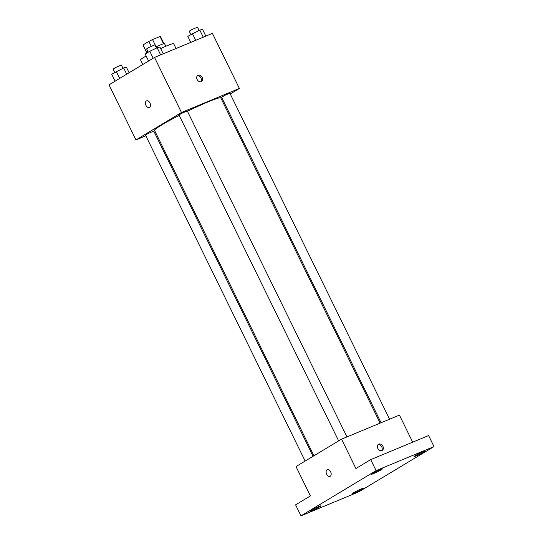 <?xml version="1.0" encoding="UTF-8"?>
<svg xmlns="http://www.w3.org/2000/svg" width="543" height="543" viewBox="0 0 543 543"><rect width="100%" height="100%" fill="white"/><g stroke="black" fill="none" stroke-linecap="round" stroke-linejoin="round"><path stroke-width="0.81" d="M146.542 52.135L143.013 44.933A9.74 0.713 153.9 0 0 142.979 45.055L146.467 52.182M143.013 44.933L148.85 41.417A9.74 0.713 153.9 0 1 152.563 39.571L159.988 36.49A9.74 0.713 153.9 0 1 160.463 36.49L163.959 43.616M151.232 46.27L148.85 41.417M163.538 43.732L159.988 36.49M156.14 46.881L152.563 39.571M155.943 46.976A10.242 0.753 -26.1 0 1 164.515 43.603L165.825 46.264M146.44 53.282L146.115 52.617A10.242 0.753 -26.1 0 1 147.798 51.286M176.047 48.503L173.679 43.671A18.442 1.351 153.9 0 0 167.359 45.612A18.442 1.351 153.9 0 0 160.674 48.578M146.155 55.99A18.442 1.351 153.9 0 0 140.556 59.893L142.809 64.495M145.816 135.818L135.974 139.904L109 84.851L154.524 57.443L212.422 33.395L239.395 88.455L230.246 93.959M135.974 139.904L181.491 112.496L154.524 57.443M149.936 102.98A3.584 2.308 67.4 0 1 149.318 107.487A3.584 2.308 67.4 0 1 145.809 105.064A3.584 2.308 67.4 0 1 146.569 100.869A3.584 2.308 67.4 0 1 149.936 102.98M380.114 423.133L220.804 97.95A36.883 2.701 153.9 0 0 208.166 101.846A36.883 2.701 153.9 0 0 187.444 111.288M179.204 115.394A36.883 2.701 153.9 0 0 154.558 130.401L313.949 455.76M155.284 131.881L154.341 132.275M222.325 98.731L221.449 99.26M181.491 112.496L239.395 88.455M313.073 456.29L153.764 131.087L147.75 133.693L145.49 135.139L305.152 461.061M346.963 436.898L187.267 110.915L181.253 113.514L178.993 114.967L338.656 440.882M381.057 422.746L221.605 97.272L225.596 94.937L229.879 93.22L389.582 419.203M201.229 81.66A3.584 2.729 -121.1 0 1 197.218 79.685A3.584 2.729 -121.1 0 1 197.808 75.382A3.584 2.729 -121.1 0 1 201.996 77.045A3.584 2.729 -121.1 0 1 201.507 81.525A3.584 2.729 -121.1 0 1 201.229 81.66M197.285 75.816A3.584 2.729 -121.1 0 1 200.849 77.73A3.584 2.729 -121.1 0 1 200.876 81.776M149.325 107.487A3.584 2.308 67.4 0 1 145.816 105.064A3.584 2.308 67.4 0 1 146.569 100.862M300.985 515.85L376.095 470.625L434 446.584L358.889 491.809L300.985 515.85L295.596 504.841L310.386 495.929L296.003 466.566L341.527 439.158L399.424 415.117L412.687 442.178M376.095 470.625L370.706 459.616L428.603 435.567L434 446.584M341.527 439.158L355.909 468.521L370.706 459.616M330.646 471.853A3.584 2.308 67.4 0 1 330.029 476.36A3.584 2.308 67.4 0 1 326.519 473.937A3.584 2.308 67.4 0 1 327.28 469.736A3.584 2.308 67.4 0 1 330.646 471.853M381.939 450.534A3.584 2.729 -121.1 0 1 377.921 448.559A3.584 2.729 -121.1 0 1 378.512 444.249A3.584 2.729 -121.1 0 1 382.706 445.918A3.584 2.729 -121.1 0 1 382.211 450.398A3.584 2.729 -121.1 0 1 381.939 450.534M377.996 444.69A3.584 2.729 -121.1 0 1 381.559 446.604A3.584 2.729 -121.1 0 1 381.586 450.649M330.029 476.36A3.584 2.308 67.4 0 1 326.519 473.937A3.584 2.308 67.4 0 1 327.28 469.736M353.731 492.671A6.149 0.448 -26.1 0 1 359.785 489.555A6.149 0.448 -26.1 0 1 363.593 488.164A6.149 0.448 -26.1 0 1 362.419 489.067A6.149 0.448 -26.1 0 1 356.364 492.175A6.149 0.448 -26.1 0 1 352.556 493.573A6.149 0.448 -26.1 0 1 353.731 492.671M415.185 455.672A6.149 0.448 -26.1 0 1 421.239 452.557A6.149 0.448 -26.1 0 1 425.047 451.165A6.149 0.448 -26.1 0 1 423.873 452.061A6.149 0.448 -26.1 0 1 417.818 455.177A6.149 0.448 -26.1 0 1 414.01 456.568A6.149 0.448 -26.1 0 1 415.185 455.672M372.573 473.367A6.149 0.448 -26.1 0 1 378.627 470.252A6.149 0.448 -26.1 0 1 382.435 468.86A6.149 0.448 -26.1 0 1 381.254 469.756A6.149 0.448 -26.1 0 1 375.199 472.872A6.149 0.448 -26.1 0 1 371.392 474.27A6.149 0.448 -26.1 0 1 372.573 473.367M311.119 510.366A6.149 0.448 -26.1 0 1 317.173 507.257A6.149 0.448 -26.1 0 1 320.981 505.859A6.149 0.448 -26.1 0 1 319.8 506.762A6.149 0.448 -26.1 0 1 313.745 509.877A6.149 0.448 -26.1 0 1 309.938 511.268A6.149 0.448 -26.1 0 1 311.119 510.366M190.776 42.388L187.81 36.333L199.776 30.075L202.539 29.356L205.858 36.123M195.724 40.331L192.412 33.564M203.265 37.202L199.776 30.075M199.105 30.394L197.516 27.15L191.503 29.756L189.242 31.202L190.858 34.501M148.606 60.999L145.191 54.028L149.793 51.259L157.158 47.777L159.927 47.058L163.239 53.818M153.207 58.23L149.793 51.259M160.647 54.897L157.158 47.777M156.486 48.089L154.898 44.845L148.884 47.451L146.624 48.897L148.239 52.196M115.102 81.172L111.688 74.208L123.655 67.95L126.424 67.23L129.119 72.735M119.704 78.402L116.29 71.438M126.709 74.187L123.655 67.95M122.983 68.262L121.394 65.017L115.381 67.624L113.12 69.07L114.736 72.368"/></g></svg>
